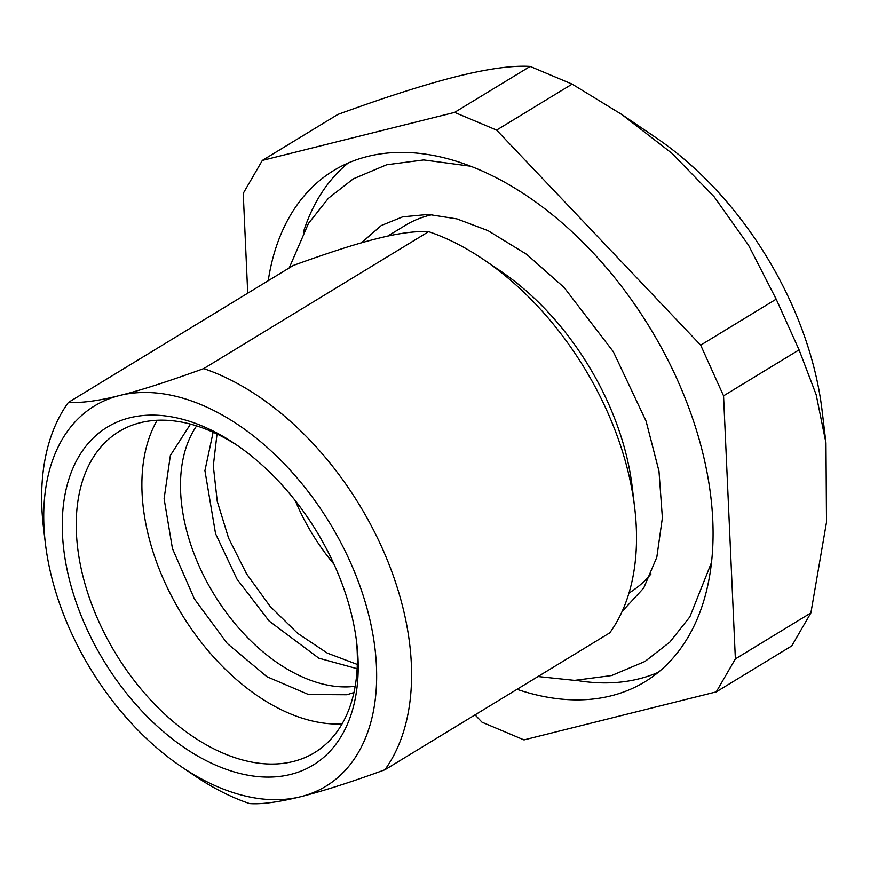 <?xml version="1.0" encoding="UTF-8"?>
<svg xmlns="http://www.w3.org/2000/svg" width="870" height="870" viewBox="0 0 870 870"><rect width="100%" height="100%" fill="white"/><g stroke="black" fill="none" stroke-linecap="round" stroke-linejoin="round"><path stroke-width="1.3" d="M384.855 769.798L609.772 632.838A247.33 155.654 -121.3 0 0 634.665 507.536A247.33 155.654 -121.3 0 0 606.76 410.379A247.33 155.654 -121.3 0 0 483.72 259.641A247.33 155.654 -121.3 0 0 428.627 231.648L203.721 368.608A247.33 155.654 58.7 0 1 381.843 547.328A247.33 155.654 58.7 0 1 384.855 769.798C351.469 781.989 323.444 790.961 300.781 796.692A222.6 140.081 58.7 0 1 181.254 766.644A222.6 140.081 58.7 0 1 45.392 543.543A222.6 140.081 58.7 0 1 119.636 395.502C99.093 400.776 82.008 403.071 68.404 402.408L293.31 265.448C329.567 252.333 357.592 243.361 377.384 238.554C397.938 233.29 415.012 230.985 428.627 231.648M181.254 766.644L194.445 775.594A247.33 155.654 58.7 0 0 249.538 803.586C261.446 804.478 278.52 802.173 300.781 796.692A222.6 140.081 58.7 0 0 349.914 561.204A222.6 140.081 58.7 0 0 119.636 395.502C139.439 390.695 167.464 381.723 203.721 368.608M45.392 543.543L43.5 527.709A247.33 155.654 58.7 0 1 68.404 402.408M634.665 507.536L632.207 486.95A215.173 135.415 -121.3 0 0 607.923 402.418A215.173 135.415 -121.3 0 0 500.881 271.288L483.72 259.641M129.706 417.796A197.86 124.519 -121.3 0 0 86.032 627.107A197.86 124.519 -121.3 0 0 290.721 774.398A197.86 124.519 -121.3 0 0 356.711 642.81A197.86 124.519 -121.3 0 0 235.955 444.494A197.86 124.519 -121.3 0 0 129.706 417.796M628.999 593.014L629.119 592.938A215.173 135.415 -121.3 0 0 651.054 573.885M432.292 214.629A215.173 135.415 -121.3 0 0 405.3 225.373L387.574 236.161M238.63 446.332A187.974 118.298 -121.3 0 0 140.298 422.711A187.974 118.298 -121.3 0 0 119.016 431.553A187.974 118.298 -121.3 0 0 106.76 637.808A187.974 118.298 -121.3 0 0 293.255 761.489A187.974 118.298 -121.3 0 0 314.538 752.648A187.974 118.298 -121.3 0 0 356.308 639.591M348.196 163.005A299.269 188.333 -121.3 0 0 303.347 232.246M576.212 680.351A299.269 188.333 -121.3 0 0 638.971 678.839A299.269 188.333 -121.3 0 0 658.318 672.303M342.073 723.938A187.974 118.298 58.7 0 1 181.406 613.633A187.974 118.298 58.7 0 1 157.155 420.275M517.019 689.312A299.269 188.333 -121.3 0 0 611.066 695.837A299.269 188.333 -121.3 0 0 644.953 681.765A299.269 188.333 -121.3 0 0 664.462 353.383A299.269 188.333 -121.3 0 0 367.531 156.469A299.269 188.333 -121.3 0 0 333.656 170.542A299.269 188.333 -121.3 0 0 268.221 280.727M353.949 692.553L346.847 694.749L308.491 694.521L266.905 676.697L227.244 643.463L194.401 598.93L172.456 548.622L164.093 498.738L170.368 455.456L190.486 424.125M247.722 293.212L243.23 193.357L262.338 160.417L454.608 112.393L496.607 130.098L700.676 345.151L723.557 395.839L735.378 658.916L716.26 691.878L523.99 739.902L482.023 722.22L475.053 714.868M355.178 686.278A158.296 99.615 58.7 0 1 213.781 593.927A158.296 99.615 58.7 0 1 196.631 425.908M723.557 395.839L799.084 349.86L816.169 394.675L825.967 442.928L826.5 522.25L810.894 612.926L791.776 645.899L716.26 691.878M700.676 345.151L776.192 299.171L799.084 349.86M496.607 130.098L572.123 84.107L621.767 114.481L672.075 153.414L714.15 196.794L748.559 245.275L776.192 299.171M454.608 112.393L530.135 66.414L572.123 84.107M262.338 160.417L337.854 114.438C385.693 97.038 425.397 84.368 456.978 76.429C488.244 68.676 512.626 65.337 530.135 66.414M735.378 658.916L810.894 612.926M825.967 442.928L822.074 410.401A272.06 171.216 -121.3 0 0 656.034 137.732L621.767 114.481M357.298 664.43L327.316 653.12L297.627 633.327L270.124 606.357L246.612 573.928L228.603 538.16L217.25 501.348L213.302 465.885L217.011 434.054M334.026 564.271A158.296 99.615 58.7 0 1 295.311 500.707M361.311 242.882L381.256 225.537L402.712 216.826L428.388 214.422L456.946 218.903L488.016 230.637L526.741 254.399L564.162 287.546L613.317 351.708L646.084 421.145L658.981 471.148L662.385 517.846L656.807 557.279L643.691 588.066L622.148 611.425M711.584 562.303L689.845 616.884L669.856 642.071L645.018 661.439L611.599 675.544L574.581 680.373L538.019 676.534M289.21 267.949L308.458 223.427L328.447 198.229L353.274 178.861L386.693 164.756L423.712 159.939L470.376 166.17M357.124 668.704L318.79 658.166L269.091 621.017L236.966 579.094L215.564 533.723L204.918 470.616L213.139 432.249"/></g></svg>
